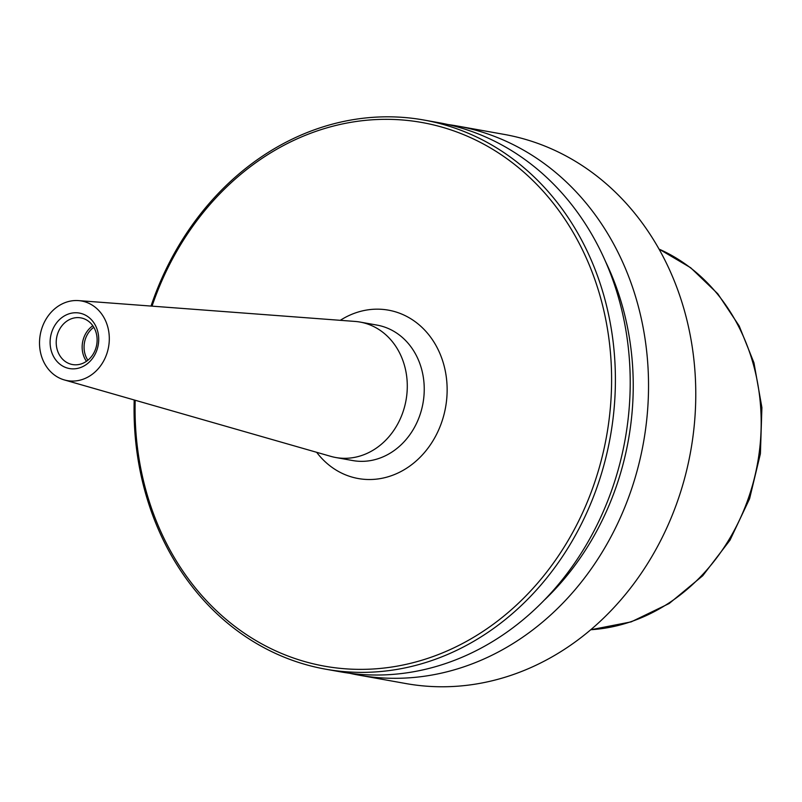 <?xml version="1.0" encoding="UTF-8"?>
<svg xmlns="http://www.w3.org/2000/svg" width="802" height="802" viewBox="0 0 802 802"><rect width="100%" height="100%" fill="white"/><g stroke="black" fill="none" stroke-linecap="round" stroke-linejoin="round"><path stroke-width="1.2" d="M349.582 673.249A278.936 239.347 -79.8 0 0 358.705 675.104L405.942 683.565A278.936 239.347 -79.8 0 0 683.735 308.249A278.936 239.347 -79.8 0 0 504.298 134.425L457.05 125.964A278.936 239.347 -79.8 0 0 447.857 124.531M358.705 675.104A278.936 239.347 -79.8 0 0 636.497 299.788A278.936 239.347 -79.8 0 0 457.05 125.964M134.205 399.977A278.936 239.347 -79.8 0 0 146.124 495.335A278.936 239.347 -79.8 0 0 325.572 669.169A278.936 239.347 -79.8 0 0 603.365 293.853A278.936 239.347 -79.8 0 0 423.917 120.029A278.936 239.347 -79.8 0 0 151.027 306.073M135.187 400.258A276.149 236.951 -79.8 0 0 146.997 494.082A276.149 236.951 -79.8 0 0 447.797 650.643A276.149 236.951 -79.8 0 0 599.675 294.605A276.149 236.951 -79.8 0 0 380.709 119.398A276.149 236.951 -79.8 0 0 152.039 306.143M325.572 669.169L340.379 671.815A278.936 239.347 -79.8 0 0 618.182 296.509A278.936 239.347 -79.8 0 0 438.734 122.676L423.917 120.029M544.839 599.645A265.673 227.969 -79.8 0 0 621.761 303.888A265.673 227.969 -79.8 0 0 605.43 261.332M64.32 379.927L330.755 456.348A68.802 59.037 -79.8 0 0 335.797 457.521A68.802 59.037 -79.8 0 0 404.318 364.94A68.802 59.037 -79.8 0 0 360.058 322.063A68.802 59.037 -79.8 0 0 354.915 321.422L78.526 300.61A40.451 34.707 -79.8 0 0 41.263 355.416A40.451 34.707 -79.8 0 0 64.32 379.927A40.451 34.707 -79.8 0 0 99.388 367.366A40.451 34.707 -79.8 0 0 107.558 326.203A40.451 34.707 -79.8 0 0 78.526 300.61M57.233 349.772A23.709 20.341 -79.8 0 0 72.491 364.549A23.709 20.341 -79.8 0 0 96.1 332.65A23.709 20.341 -79.8 0 0 80.842 317.873A23.709 20.341 -79.8 0 0 57.233 349.772M97.503 330.635A28.17 24.17 100.2 0 1 82.004 366.955A28.17 24.17 100.2 0 1 51.318 350.985A28.17 24.17 100.2 0 1 66.817 314.665A28.17 24.17 100.2 0 1 97.503 330.635M92.821 325.752A23.709 20.341 -79.8 0 0 83.177 354.424A23.709 20.341 -79.8 0 0 86.456 361.311M93.804 327.276A22.316 19.148 -79.8 0 0 85.022 354.043A22.316 19.148 -79.8 0 0 87.899 360.228M590.853 629.72A197.533 169.493 -79.8 0 0 752.657 361.943A197.533 169.493 -79.8 0 0 659.023 249.091M335.797 457.521L352.75 460.559A68.802 59.037 -79.8 0 0 421.271 367.978A68.802 59.037 -79.8 0 0 377.01 325.101L360.058 322.063M316.65 452.298A85.543 73.403 -79.8 0 0 409.13 466.533A85.543 73.403 -79.8 0 0 443.446 363.446A85.543 73.403 -79.8 0 0 340.289 320.319M590.823 629.75L631.194 621.871L669.189 603.505L702.732 575.746L730.01 540.157L749.589 498.724L760.406 453.711L761.9 407.566L753.96 362.805L739.183 325.943L717.78 293.773L690.662 267.738L659.003 249.051"/></g></svg>
